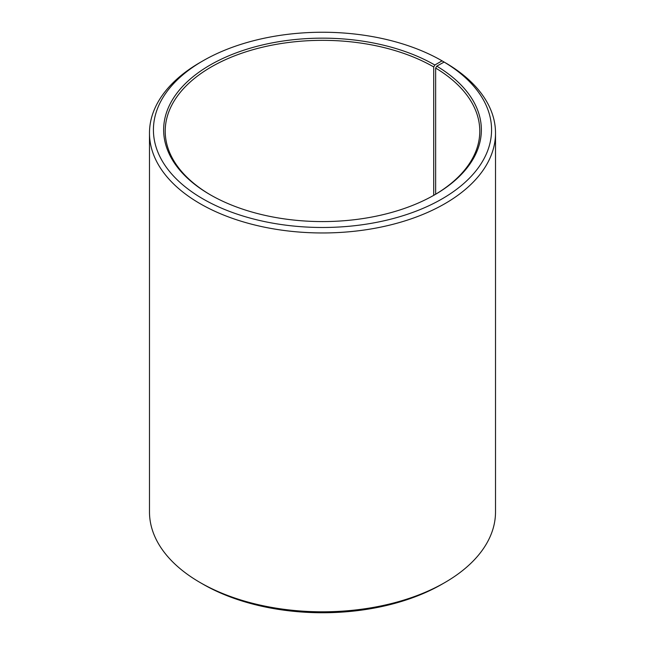 <?xml version="1.0" encoding="UTF-8"?>
<svg xmlns="http://www.w3.org/2000/svg" width="645" height="645" viewBox="0 0 645 645"><rect width="100%" height="100%" fill="white"/><g stroke="black" fill="none" stroke-linecap="round" stroke-linejoin="round"><path stroke-width="0.97" d="M434.27 195.04A157.283 90.808 -0 0 0 479.783 131.153A157.283 90.808 -0 0 0 435.641 68.072L435.641 194.234M444.84 62.468L442.059 60.84L434.827 65.016A158.855 91.711 -0 0 0 210.173 65.016A158.855 91.711 -0 0 0 210.173 194.717A158.855 91.711 -0 0 0 434.827 194.717A158.855 91.711 -0 0 0 436.77 66.153L435.641 68.072M442.059 60.84A169.079 97.621 -0 0 0 202.941 60.84A169.079 97.621 -0 0 0 202.941 198.894A169.079 97.621 -0 0 0 441.011 199.49A169.079 97.621 -0 0 0 444.123 62.057L436.77 66.153M202.941 60.84L200.16 62.444A173.013 99.886 -0 0 0 149.487 133.08A173.013 99.886 -0 0 0 200.16 203.707A173.013 99.886 -0 0 0 388.709 225.363A173.013 99.886 -0 0 0 495.513 133.08A173.013 99.886 -0 0 0 446.953 63.694L444.123 62.057M149.487 133.08L149.487 511.92A173.013 99.886 -0 0 0 200.16 582.556L202.941 584.16A169.079 97.621 -0 0 0 442.059 584.16L444.84 582.556A173.013 99.886 -0 0 0 495.513 511.92L495.513 133.08M202.941 584.16L200.16 582.556A173.013 99.886 -0 0 0 444.84 582.556M434.827 65.016L433.714 66.943A157.283 90.808 -0 0 0 262.313 47.254A157.283 90.808 -0 0 0 165.217 131.153A157.283 90.808 -0 0 0 210.73 195.04M433.714 66.943L433.714 195.354"/></g></svg>
